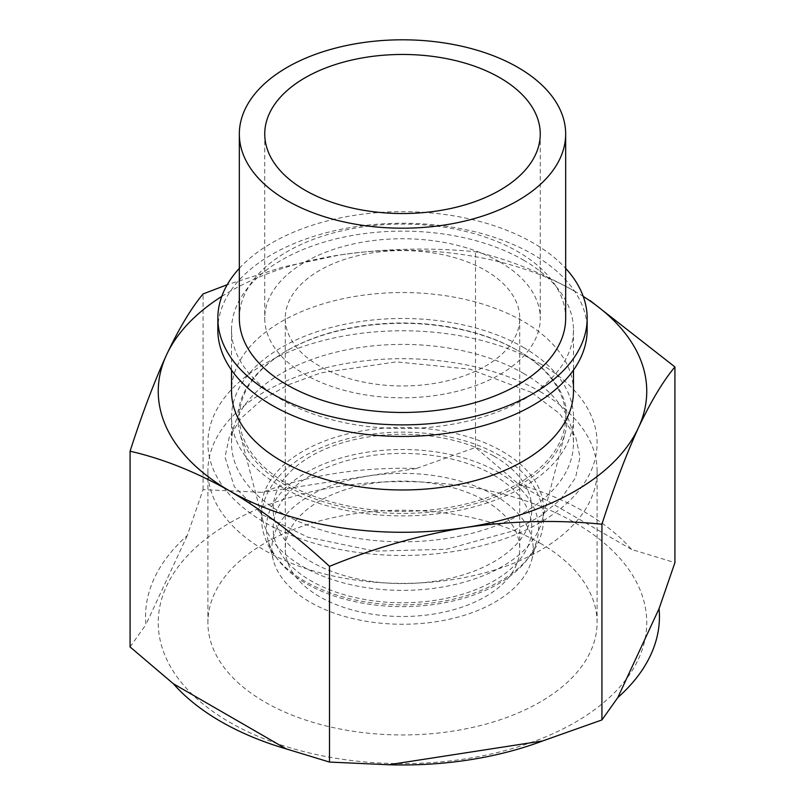 <?xml version="1.0" encoding="UTF-8"?>
<svg xmlns="http://www.w3.org/2000/svg" width="805" height="805" viewBox="0 0 805 805"><rect width="100%" height="100%" fill="white"/><g stroke="black" fill="none" stroke-linecap="round" stroke-linejoin="round"><path stroke-width="0.6" stroke-dasharray="4.03 3.02" d="M575.213 291.551C541.131 272.402 507.895 259.15 475.493 251.794C431.017 247.296 385.615 248.383 339.287 255.054A244.247 141.016 180 0 1 575.213 291.551A244.247 141.016 180 0 1 583.223 296.401M221.778 296.401A244.247 141.016 180 0 1 339.287 255.054L282.736 267.069L227.241 284.708M575.213 522.888A244.247 141.016 180 0 1 545.921 736.746A244.247 141.016 180 0 1 184.707 686.444A244.247 141.016 180 0 1 259.079 508.458A244.247 141.016 180 0 1 575.213 522.888M130.078 646.938L145.926 624.6A256.946 148.341 0 0 1 187.213 535.647L203.071 489.651L262.249 492.328A256.946 148.341 0 0 1 416.326 468.49L475.493 447.51L518.812 484.348A256.946 148.341 0 0 1 631.603 549.463L674.922 562.645M217.843 329.839A184.657 106.612 180 0 1 331.831 231.347A184.657 106.612 180 0 1 533.071 254.45A184.657 106.612 180 0 1 587.157 329.839M523.401 260.035A170.972 98.713 180 0 1 573.472 329.839A170.972 98.713 180 0 1 402.5 428.552A170.972 98.713 180 0 1 231.528 329.839A170.972 98.713 180 0 1 337.074 238.642A170.972 98.713 180 0 1 523.401 260.035M239.337 268.347A184.657 106.612 180 0 1 533.071 242.889A184.657 106.612 180 0 1 565.663 268.347M239.337 318.267A163.163 94.195 180 0 1 340.062 231.246A163.163 94.195 180 0 1 517.867 251.663A163.163 94.195 180 0 1 565.663 318.267M499.905 262.027A137.756 79.534 180 0 1 540.256 318.267A137.756 79.534 180 0 1 402.5 397.801A137.756 79.534 180 0 1 264.744 318.267A137.756 79.534 180 0 1 349.783 244.79A137.756 79.534 180 0 1 499.905 262.027M485.405 270.41A117.238 67.69 180 0 1 519.738 318.267A117.238 67.69 180 0 1 402.5 385.957A117.238 67.69 180 0 1 285.262 318.267A117.238 67.69 180 0 1 357.631 255.738A117.238 67.69 180 0 1 485.405 270.41M485.405 500.952A117.238 67.69 180 0 1 519.738 548.809A117.238 67.69 180 0 1 402.5 616.499A117.238 67.69 180 0 1 285.262 548.809A117.238 67.69 180 0 1 357.631 486.28A117.238 67.69 180 0 1 485.405 500.952M494.894 495.467A130.672 75.439 180 0 1 531.682 560.149A130.672 75.439 180 0 1 402.5 624.257A130.672 75.439 180 0 1 273.318 560.149A130.672 75.439 180 0 1 343.534 481.491A130.672 75.439 180 0 1 494.894 495.467M498.718 472.525A136.075 78.558 180 0 1 537.026 539.883A136.075 78.558 180 0 1 402.5 606.628A136.075 78.558 180 0 1 267.974 539.883A136.075 78.558 180 0 1 341.099 457.965A136.075 78.558 180 0 1 498.718 472.525M493.948 475.272A129.333 74.664 180 0 1 435.978 600.198A129.333 74.664 180 0 1 277.574 508.75A129.333 74.664 180 0 1 493.948 475.272M493.948 456.133A129.333 74.664 180 0 1 435.978 581.049A129.333 74.664 180 0 1 277.574 489.601A129.333 74.664 180 0 1 493.948 456.133M502.24 451.343A141.056 81.436 180 0 1 541.956 521.167A141.056 81.436 180 0 1 402.5 590.367A141.056 81.436 180 0 1 263.044 521.167A141.056 81.436 180 0 1 338.855 436.25A141.056 81.436 180 0 1 502.24 451.343M518.903 351.181A164.623 95.05 180 0 1 518.913 351.181A164.623 95.05 180 0 1 565.251 432.667A164.623 95.05 180 0 1 402.5 513.429A164.623 95.05 180 0 1 239.749 432.667A164.623 95.05 180 0 1 286.087 351.181A164.623 95.05 180 0 1 518.903 351.181L517.867 350.577A163.163 94.195 180 0 1 517.877 350.577A163.163 94.195 180 0 1 517.867 483.795A163.163 94.195 180 0 1 287.133 483.795A163.163 94.195 180 0 1 287.123 350.577A163.163 94.195 180 0 1 517.867 350.577L518.913 351.181M523.401 347.388A170.972 98.713 180 0 1 573.472 417.191A170.972 98.713 180 0 1 402.5 515.904A170.972 98.713 180 0 1 231.528 417.191A170.972 98.713 180 0 1 337.074 325.995A170.972 98.713 180 0 1 523.401 347.388M573.472 391.26A170.972 98.713 0 0 0 523.401 321.467A170.972 98.713 0 0 0 337.074 300.064A170.972 98.713 0 0 0 231.528 391.26M523.401 373.319A170.972 98.713 180 0 1 573.472 443.112A170.972 98.713 180 0 1 402.5 541.825A170.972 98.713 180 0 1 231.528 443.112A170.972 98.713 180 0 1 337.074 351.916A170.972 98.713 180 0 1 523.401 373.319M540.095 363.669A194.599 112.348 180 0 1 452.863 551.636A194.599 112.348 180 0 1 214.532 414.042A194.599 112.348 180 0 1 540.095 363.669M540.095 391.592A194.599 112.348 180 0 1 597.099 471.036A194.599 112.348 180 0 1 402.5 583.384A194.599 112.348 180 0 1 207.901 471.036A194.599 112.348 180 0 1 328.027 367.241A194.599 112.348 180 0 1 540.095 391.592M540.095 543.164A194.599 112.348 180 0 1 597.099 622.607A194.599 112.348 180 0 1 402.5 734.955A194.599 112.348 180 0 1 207.901 622.607A194.599 112.348 180 0 1 328.027 518.802A194.599 112.348 180 0 1 540.095 543.164M187.213 535.647L145.926 624.6M416.326 468.49L262.249 492.328M631.603 549.463L518.812 484.348M475.493 447.51L475.493 251.794M203.071 489.651L203.071 293.936M264.744 133.992L264.744 318.267M540.256 133.992L540.256 318.267M285.262 318.267L285.262 548.809M519.738 318.267L519.738 548.809M531.682 560.149L537.026 539.883M273.318 560.149L267.974 539.883M499.814 455.55C472.253 440.134 439.741 432.325 402.269 432.104C363.82 432.426 330.724 440.667 302.982 456.848C287.305 466.266 275.813 477.687 268.498 491.1C258.928 509.193 259.13 527.828 269.112 547.008C276.699 560.34 288.442 571.651 304.31 580.938C331.64 596.495 364.031 604.475 401.474 604.887C440.184 604.776 473.571 596.606 501.616 580.395C517.424 570.966 529.026 559.525 536.412 546.052C541.111 537.297 543.486 528.15 543.556 518.631C542.439 492.821 527.859 471.79 499.814 455.55M541.956 521.167L565.251 432.667M263.044 521.167L239.749 432.667M287.123 350.577L286.087 351.181M231.528 329.839L231.528 370.109M573.472 329.839L573.472 370.109M231.528 417.191L231.528 443.112M573.472 417.191L573.472 443.112M531.552 392.438L469.999 369.213L396.382 361.878L320.611 372.906L287.898 384.961L260.961 400.467L241.269 418.137L229.395 436.642L224.998 457.089L234.325 486.723L262.49 514.767L307.691 537.156L374.758 551.113L446.342 549.282L513.469 530.827L540.125 516.387L560.391 499.674L575.545 477.657L579.992 457.19L575.686 436.823L559.636 413.7L531.552 392.438M207.901 471.036L207.901 622.607M597.099 471.036L597.099 622.607"/><path stroke-width="1.21" d="M229.787 490.98C263.869 511.185 297.105 536.311 329.507 566.358C373.983 548.104 419.385 535.144 465.713 527.476A244.247 141.016 180 0 1 229.787 490.98A244.247 141.016 180 0 1 166.575 354.764C154.127 382.043 141.962 414.203 130.078 451.223C162.479 458.578 195.716 471.831 229.787 490.98M601.929 524.216C613.853 487.156 626.018 455.006 638.425 427.757A244.247 141.016 180 0 1 465.713 527.476C512.141 520.775 557.543 519.688 601.929 524.216L601.929 719.932L542.751 740.912A256.946 148.341 0 0 1 388.674 764.75L329.507 762.073L286.188 748.892A256.946 148.341 0 0 1 173.397 683.777L130.078 646.938L130.078 451.223M583.223 296.401A244.247 141.016 180 0 1 638.425 427.757C650.873 401.443 663.038 381.168 674.922 366.929L590.005 300.517M227.241 284.708L203.071 293.936C191.147 308.245 178.982 328.521 166.575 354.764A244.247 141.016 180 0 1 221.778 296.401M674.922 366.929L674.922 562.645L659.074 608.64A256.946 148.341 0 0 1 617.787 697.593L601.929 719.932M565.663 268.347A184.657 106.612 180 0 1 587.157 318.267L587.157 329.839A184.657 106.612 180 0 1 402.5 436.451A184.657 106.612 180 0 1 217.843 329.839L217.843 318.267A184.657 106.612 180 0 1 239.337 268.347M587.157 318.267A184.657 106.612 180 0 1 402.5 424.879A184.657 106.612 180 0 1 217.843 318.267M565.663 133.992L565.663 318.267A163.163 94.195 180 0 1 402.5 412.472A163.163 94.195 180 0 1 239.337 318.267L239.337 133.992A163.163 94.195 180 0 1 340.062 46.972A163.163 94.195 180 0 1 517.867 67.389A163.163 94.195 180 0 1 565.663 133.992A163.163 94.195 180 0 1 402.5 228.197A163.163 94.195 180 0 1 239.337 133.992M499.905 77.753A137.756 79.534 180 0 1 540.256 133.992A137.756 79.534 180 0 1 402.5 213.526A137.756 79.534 180 0 1 264.744 133.992A137.756 79.534 180 0 1 349.783 60.516A137.756 79.534 180 0 1 499.905 77.753M231.528 370.109L231.528 391.26A170.972 98.713 0 0 0 281.599 461.064A170.972 98.713 0 0 0 467.926 482.457A170.972 98.713 0 0 0 573.472 391.26L573.472 370.109M617.787 697.593L659.074 608.64M388.674 764.75L542.751 740.912M329.507 762.073L329.507 566.358M173.397 683.777L286.188 748.892"/></g></svg>
